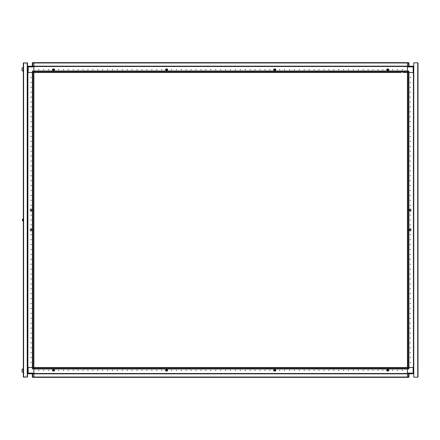 <?xml version="1.0" encoding="UTF-8"?>
<svg xmlns="http://www.w3.org/2000/svg" width="440" height="440" viewBox="0 0 440 440"><rect width="100%" height="100%" fill="white"/><g stroke="black" fill="none" stroke-linecap="round" stroke-linejoin="round"><path stroke-width="0.66" d="M407.435 367.461L407.435 368.984L408.562 368.984L408.562 367.461L407.435 367.461L407.435 71.407L408.958 71.407L408.958 72.54L408.562 72.54L408.562 71.016L407.435 71.016L407.435 71.33L33.864 71.33L33.864 66.495L407.435 66.495L33.864 66.495L33.864 62.662L407.435 62.662L407.435 62.975L33.864 62.975L33.864 62.662L32.736 62.662L32.736 63.052L32.34 63.052L32.34 66.198M413.771 72.54L413.43 72.54L413.43 367.461L408.958 367.461L408.958 368.594L407.435 368.594M407.435 71.407L407.435 62.662L408.562 62.662L408.958 63.052L408.958 66.198M408.909 72.54L408.909 367.461L408.59 367.461L408.59 72.54L407.748 72.54L407.748 367.461L408.59 367.461M408.562 367.461L413.083 367.461L413.083 373.115L413.771 373.115L413.083 373.802L413.083 373.115L407.435 373.115L407.435 373.505L33.864 373.505L407.435 373.505L407.435 377.339L33.864 377.339L33.864 377.025L407.435 377.025L407.435 377.339L408.562 377.339L408.562 376.948L408.958 376.948L408.958 373.802M413.771 66.886L413.132 66.886L413.132 72.54L408.958 72.54L413.43 72.54L413.43 367.461L413.771 367.461M292.336 72.49L291.511 72.49L292.336 72.49M297.248 72.49L296.423 72.49L297.248 72.49M302.165 72.49L301.34 72.49L302.165 72.49M307.082 72.49L306.257 72.49L307.082 72.49M311.993 72.49L311.168 72.49L311.993 72.49M316.91 72.49L316.085 72.49L316.91 72.49M321.827 72.49L321.002 72.49L321.827 72.49M326.744 72.49L325.914 72.49L326.744 72.49M331.656 72.49L330.831 72.49L331.656 72.49M336.573 72.49L335.748 72.49L336.573 72.49M390.643 72.49L389.818 72.49L390.643 72.49M395.555 72.49L394.73 72.49L395.555 72.49M405.389 72.49L404.564 72.49L405.389 72.49M407.435 72.49L403.403 72.49M33.864 72.54L33.864 71.016L32.736 71.016L32.736 72.54L33.864 72.54L33.864 368.984L33.864 368.671L407.435 368.671L407.435 373.115M32.736 72.54L32.34 72.54L32.34 71.407L33.864 71.407M413.721 373.368L413.721 373.802L33.864 373.802L33.864 369.006L407.435 368.984L32.736 368.984L32.34 368.594L32.736 368.594L32.736 368.984L32.34 368.594L32.34 367.461L27.869 367.461L27.869 72.54L32.34 72.54L28.215 72.54L28.215 66.886L27.527 66.886L28.215 66.198L28.215 66.886L33.864 66.886M27.527 367.461L27.869 367.461L27.869 72.54L27.527 72.54M33.864 143.402L33.864 144.227L33.864 143.402M33.864 138.484L33.864 139.31L33.864 138.484M33.864 133.567L33.864 134.393L33.864 133.567M33.864 128.651L33.864 129.481L33.864 128.651M33.864 123.739L33.864 124.564L33.864 123.739M33.864 118.822L33.864 119.647L33.864 118.822M33.864 113.905L33.864 114.736L33.864 113.905M33.864 108.993L33.864 109.819L33.864 108.993M33.864 104.076L33.864 104.901L33.864 104.076M33.864 99.16L33.864 99.984L33.864 99.16M33.864 94.248L33.864 95.073L33.864 94.248M33.864 89.331L33.864 90.156L33.864 89.331M33.864 84.414L33.864 85.239L33.864 84.414M33.864 79.497L33.864 80.328L33.864 79.497M33.864 74.586L33.864 75.411L33.864 74.586M32.39 367.461L32.39 72.54L32.703 72.54L32.703 367.461L33.55 367.461L33.55 72.54L32.703 72.54M27.572 220.55L27.527 219.412M23.298 71.456L23.298 221.177L22.753 221.133L22.753 218.867L22.495 219.389M22.418 220.138L22.418 219.863M22.753 221.133L22.418 220.264L22.842 221.177L22.753 218.867L23.298 218.823M27.527 373.115L28.166 373.115L28.166 367.461L32.736 367.461L32.736 368.594L33.864 368.594M33.864 373.115L28.166 373.115L28.166 373.802L33.864 373.802L33.864 377.339L32.489 377.256M23.221 372.669L23.221 368.544L22 369.573L22 371.641L23.298 372.669L23.298 377.097L23.298 62.904L27.527 63.102M27.572 373.466L27.572 373.802L28.166 373.802L27.527 373.368L27.527 377.097L23.298 376.899M23.221 69.394L23.221 67.331L22 68.36L22 70.428L23.221 71.456L23.221 69.394M407.435 66.886L413.132 66.886L413.132 66.198L27.572 66.198L27.572 66.633M408.562 66.198L408.562 62.662M407.435 63.052L408.958 63.052M33.864 376.948L32.736 376.948L32.736 377.339L32.34 376.948L32.34 373.802L32.34 376.948L32.736 376.948L32.736 373.802M166.106 370.381L166.601 370.87L167.09 370.381L166.601 369.886L166.106 370.381M167.266 369.969L167.761 370.359L167.266 370.755L167.739 370.381L167.266 369.672L165.891 369.672L167.266 369.672M167.096 69.619L166.606 69.13L166.111 69.619L166.606 70.114L167.096 69.619M167.266 70.329L165.891 70.329L167.266 70.329L167.761 69.641L167.266 68.954L165.891 68.954L167.266 68.954L165.935 68.954L165.462 69.619L165.935 70.29L167.266 70.29M274.203 370.381L274.692 370.87L275.187 370.381L274.692 369.886L274.203 370.381M273.752 370.711L273.933 369.969L273.537 370.359L274.032 371.047L275.407 371.047L274.032 371.047L275.363 371.047L275.836 370.381L275.363 369.71L274.032 369.71M53.053 370.381L53.548 370.87L54.038 370.381L53.548 369.886L53.053 370.381M54.214 369.969L54.709 370.359L54.214 370.755L54.687 370.381L54.214 369.672L52.839 369.672L54.214 369.672M165.792 70.032L165.891 70.329M52.74 70.032L52.349 69.641L52.74 69.245L52.349 69.641L52.839 70.329L54.214 70.329L52.839 70.329M388.559 70.032L388.949 69.641L388.559 69.245L388.949 69.641L388.459 70.329L387.084 70.329L388.459 70.329M275.506 70.032L275.897 69.641L275.506 69.245L275.897 69.641L275.407 70.329L274.032 70.329L275.407 70.329M275.187 69.619L274.697 69.13L274.208 69.619L274.697 70.114L275.187 69.619M274.032 70.032L273.537 69.641L274.032 69.245L273.559 69.619L274.032 70.329M275.506 369.969L275.897 370.359L275.506 370.755L275.897 370.359L275.407 369.672L274.032 369.672L275.407 369.672M388.559 369.969L388.949 370.359L388.559 370.755L388.949 370.359L388.459 369.672L387.084 369.672L388.459 369.672M52.74 369.969L52.839 369.672M165.792 369.969L165.891 369.672M410.482 362.543L410.086 362.543L410.482 362.543M410.482 357.632L410.086 357.632L410.482 357.632M410.482 352.715L410.086 352.715L410.482 352.715M410.482 347.798L410.086 347.798L410.482 347.798M410.482 342.881L410.086 342.881L410.482 342.881M410.482 337.97L410.086 337.97L410.482 337.97M410.482 333.053L410.086 333.053L410.482 333.053M410.482 328.136L410.086 328.136L410.482 328.136M410.482 323.224L410.086 323.224L410.482 323.224M410.482 318.307L410.086 318.307L410.482 318.307M410.482 313.39L410.086 313.39L410.482 313.39M410.482 308.479L410.086 308.479L410.482 308.479M410.482 303.562L410.086 303.562L410.482 303.562M410.482 298.645L410.086 298.645L410.482 298.645M410.482 293.728L410.086 293.728L410.482 293.728M410.482 288.816L410.086 288.816L410.482 288.816M410.482 283.899L410.086 283.899L410.482 283.899M410.482 278.982L410.086 278.982L410.482 278.982M410.482 274.071L410.086 274.071L410.482 274.071M410.482 269.154L410.086 269.154L410.482 269.154M410.482 264.237L410.086 264.237L410.482 264.237M410.482 259.325L410.086 259.325L410.482 259.325M410.482 254.408L410.086 254.408L410.482 254.408M410.482 249.491L410.086 249.491L410.482 249.491M410.482 244.574L410.086 244.574L410.482 244.574M410.482 239.663L410.086 239.663L410.482 239.663M410.482 234.746L410.086 234.746L410.482 234.746M410.482 224.917L410.086 224.917L410.482 224.917M410.482 220L410.086 220L410.482 220M410.482 215.083L410.086 215.083L410.482 215.083M410.482 205.255L410.086 205.255L410.482 205.255M410.482 200.338L410.086 200.338L410.482 200.338M410.482 195.426L410.086 195.426L410.482 195.426M410.482 190.509L410.086 190.509L410.482 190.509M410.482 185.592L410.086 185.592L410.482 185.592M410.482 180.675L410.086 180.675L410.482 180.675M410.482 175.764L410.086 175.764L410.482 175.764M410.482 170.847L410.086 170.847L410.482 170.847M410.482 165.93L410.086 165.93L410.482 165.93M410.482 161.018L410.086 161.018L410.482 161.018M410.482 156.101L410.086 156.101L410.482 156.101M410.482 151.184L410.086 151.184L410.482 151.184M410.482 146.273L410.086 146.273L410.482 146.273M410.482 141.356L410.086 141.356L410.482 141.356M410.482 136.439L410.086 136.439L410.482 136.439M410.482 131.522L410.086 131.522L410.482 131.522M410.482 126.61L410.086 126.61L410.482 126.61M410.482 121.693L410.086 121.693L410.482 121.693M410.482 116.776L410.086 116.776L410.482 116.776M410.482 111.865L410.086 111.865L410.482 111.865M410.482 106.948L410.086 106.948L410.482 106.948M410.482 102.031L410.086 102.031L410.482 102.031M410.482 97.119L410.086 97.119L410.482 97.119M410.482 92.202L410.086 92.202L410.482 92.202M410.482 87.285L410.086 87.285L410.482 87.285M410.482 82.368L410.086 82.368L410.482 82.368M410.482 77.457L410.086 77.457L410.482 77.457M409.888 210.958L410.284 211.349L410.971 210.859L410.971 209.479L410.284 208.989L409.596 209.479L409.888 210.958M409.888 229.042L410.284 228.652L410.971 229.141L410.971 230.522L410.284 231.011L409.596 230.522L409.888 229.042M410.674 230.615L410.284 231.011L409.888 230.615M410.674 209.385L410.284 208.989L409.888 209.385M54.043 69.619L53.554 69.13L53.059 69.619L53.554 70.114L54.043 69.619M54.214 70.329L54.709 69.641L54.214 68.954L52.839 68.954L54.214 68.954L52.883 68.954L52.41 69.619L52.883 70.29L54.214 70.29M402.518 69.443L402.518 69.834L402.518 69.443M397.601 69.443L397.601 69.834L397.601 69.443M392.684 69.443L392.684 69.834L392.684 69.443M382.855 69.443L382.855 69.834L382.855 69.443M377.938 69.443L377.938 69.834L377.938 69.443M373.027 69.443L373.027 69.834L373.027 69.443M368.11 69.443L368.11 69.834L368.11 69.443M363.193 69.443L363.193 69.834L363.193 69.443M358.281 69.443L358.281 69.834L358.281 69.443M353.364 69.443L353.364 69.834L353.364 69.443M348.447 69.443L348.447 69.834L348.447 69.443M343.53 69.443L343.53 69.834L343.53 69.443M338.618 69.443L338.618 69.834L338.618 69.443M333.702 69.443L333.702 69.834L333.702 69.443M328.784 69.443L328.784 69.834L328.784 69.443M323.873 69.443L323.873 69.834L323.873 69.443M318.956 69.443L318.956 69.834L318.956 69.443M314.039 69.443L314.039 69.834L314.039 69.443M309.127 69.443L309.127 69.834L309.127 69.443M304.211 69.443L304.211 69.834L304.211 69.443M299.293 69.443L299.293 69.834L299.293 69.443M294.377 69.443L294.377 69.834L294.377 69.443M289.465 69.443L289.465 69.834L289.465 69.443M284.548 69.443L284.548 69.834L284.548 69.443M279.631 69.443L279.631 69.834L279.631 69.443M269.803 69.443L269.803 69.834L269.803 69.443M264.886 69.443L264.886 69.834L264.886 69.443M259.974 69.443L259.974 69.834L259.974 69.443M255.057 69.443L255.057 69.834L255.057 69.443M250.14 69.443L250.14 69.834L250.14 69.443M245.223 69.443L245.223 69.834L245.223 69.443M240.312 69.443L240.312 69.834L240.312 69.443M235.395 69.443L235.395 69.834L235.395 69.443M230.478 69.443L230.478 69.834L230.478 69.443M225.566 69.443L225.566 69.834L225.566 69.443M220.649 69.443L220.649 69.834L220.649 69.443M215.732 69.443L215.732 69.834L215.732 69.443M210.821 69.443L210.821 69.834L210.821 69.443M205.904 69.443L205.904 69.834L205.904 69.443M200.987 69.443L200.987 69.834L200.987 69.443M196.07 69.443L196.07 69.834L196.07 69.443M191.158 69.443L191.158 69.834L191.158 69.443M186.241 69.443L186.241 69.834L186.241 69.443M181.324 69.443L181.324 69.834L181.324 69.443M176.413 69.443L176.413 69.834L176.413 69.443M171.496 69.443L171.496 69.834L171.496 69.443M161.667 69.443L161.667 69.834L161.667 69.443M156.75 69.443L156.75 69.834L156.75 69.443M151.833 69.443L151.833 69.834L151.833 69.443M146.916 69.443L146.916 69.834L146.916 69.443M142.005 69.443L142.005 69.834L142.005 69.443M137.088 69.443L137.088 69.834L137.088 69.443M132.171 69.443L132.171 69.834L132.171 69.443M127.259 69.443L127.259 69.834L127.259 69.443M122.342 69.443L122.342 69.834L122.342 69.443M117.425 69.443L117.425 69.834L117.425 69.443M112.514 69.443L112.514 69.834L112.514 69.443M107.597 69.443L107.597 69.834L107.597 69.443M102.68 69.443L102.68 69.834L102.68 69.443M97.763 69.443L97.763 69.834L97.763 69.443M92.851 69.443L92.851 69.834L92.851 69.443M87.934 69.443L87.934 69.834L87.934 69.443M83.017 69.443L83.017 69.834L83.017 69.443M78.106 69.443L78.106 69.834L78.106 69.443M73.189 69.443L73.189 69.834L73.189 69.443M68.272 69.443L68.272 69.834L68.272 69.443M63.36 69.443L63.36 69.834L63.36 69.443M58.443 69.443L58.443 69.834L58.443 69.443M48.609 69.443L48.609 69.834L48.609 69.443M43.698 69.443L43.698 69.834L43.698 69.443M38.781 69.443L38.781 69.834L38.781 69.443M387.084 70.29L388.421 70.29L388.894 69.619L388.421 68.954L387.084 68.954L388.459 68.954L387.084 68.954L386.59 69.641L387.084 70.329M38.781 370.557L38.781 370.167L38.781 370.557M43.698 370.557L43.698 370.167L43.698 370.557M48.609 370.557L48.609 370.167L48.609 370.557M58.443 370.557L58.443 370.167L58.443 370.557M63.36 370.557L63.36 370.167L63.36 370.557M68.272 370.557L68.272 370.167L68.272 370.557M73.189 370.557L73.189 370.167L73.189 370.557M78.106 370.557L78.106 370.167L78.106 370.557M83.017 370.557L83.017 370.167L83.017 370.557M87.934 370.557L87.934 370.167L87.934 370.557M92.851 370.557L92.851 370.167L92.851 370.557M97.763 370.557L97.763 370.167L97.763 370.557M102.68 370.557L102.68 370.167L102.68 370.557M107.597 370.557L107.597 370.167L107.597 370.557M112.514 370.557L112.514 370.167L112.514 370.557M117.425 370.557L117.425 370.167L117.425 370.557M122.342 370.557L122.342 370.167L122.342 370.557M127.259 370.557L127.259 370.167L127.259 370.557M132.171 370.557L132.171 370.167L132.171 370.557M137.088 370.557L137.088 370.167L137.088 370.557M142.005 370.557L142.005 370.167L142.005 370.557M146.916 370.557L146.916 370.167L146.916 370.557M151.833 370.557L151.833 370.167L151.833 370.557M156.75 370.557L156.75 370.167L156.75 370.557M161.667 370.557L161.667 370.167L161.667 370.557M171.496 370.557L171.496 370.167L171.496 370.557M176.413 370.557L176.413 370.167L176.413 370.557M181.324 370.557L181.324 370.167L181.324 370.557M186.241 370.557L186.241 370.167L186.241 370.557M191.158 370.557L191.158 370.167L191.158 370.557M196.07 370.557L196.07 370.167L196.07 370.557M200.987 370.557L200.987 370.167L200.987 370.557M205.904 370.557L205.904 370.167L205.904 370.557M210.821 370.557L210.821 370.167L210.821 370.557M215.732 370.557L215.732 370.167L215.732 370.557M220.649 370.557L220.649 370.167L220.649 370.557M225.566 370.557L225.566 370.167L225.566 370.557M230.478 370.557L230.478 370.167L230.478 370.557M235.395 370.557L235.395 370.167L235.395 370.557M240.312 370.557L240.312 370.167L240.312 370.557M245.223 370.557L245.223 370.167L245.223 370.557M250.14 370.557L250.14 370.167L250.14 370.557M255.057 370.557L255.057 370.167L255.057 370.557M259.974 370.557L259.974 370.167L259.974 370.557M264.886 370.557L264.886 370.167L264.886 370.557M269.803 370.557L269.803 370.167L269.803 370.557M279.631 370.557L279.631 370.167L279.631 370.557M284.548 370.557L284.548 370.167L284.548 370.557M289.465 370.557L289.465 370.167L289.465 370.557M294.377 370.557L294.377 370.167L294.377 370.557M299.293 370.557L299.293 370.167L299.293 370.557M304.211 370.557L304.211 370.167L304.211 370.557M309.127 370.557L309.127 370.167L309.127 370.557M314.039 370.557L314.039 370.167L314.039 370.557M318.956 370.557L318.956 370.167L318.956 370.557M323.873 370.557L323.873 370.167L323.873 370.557M328.784 370.557L328.784 370.167L328.784 370.557M333.702 370.557L333.702 370.167L333.702 370.557M338.618 370.557L338.618 370.167L338.618 370.557M343.53 370.557L343.53 370.167L343.53 370.557M348.447 370.557L348.447 370.167L348.447 370.557M353.364 370.557L353.364 370.167L353.364 370.557M358.281 370.557L358.281 370.167L358.281 370.557M363.193 370.557L363.193 370.167L363.193 370.557M368.11 370.557L368.11 370.167L368.11 370.557M373.027 370.557L373.027 370.167L373.027 370.557M377.938 370.557L377.938 370.167L377.938 370.557M382.855 370.557L382.855 370.167L382.855 370.557M392.684 370.557L392.684 370.167L392.684 370.557M397.601 370.557L397.601 370.167L397.601 370.557M402.518 370.557L402.518 370.167L402.518 370.557M386.98 370.755L386.59 370.359L387.084 369.672M388.245 69.619L387.75 69.13L387.261 69.619L387.75 70.114L388.245 69.619M387.084 69.245L386.611 69.619L387.084 70.032M387.255 370.381L387.745 370.87L388.24 370.381L387.745 369.886L387.255 370.381M387.084 370.755L387.084 371.047L388.459 371.047L387.084 371.047L388.416 371.047L388.889 370.381L388.416 369.71L387.084 369.71M30.817 77.457L31.213 77.457L30.817 77.457M30.817 82.368L31.213 82.368L30.817 82.368M30.817 87.285L31.213 87.285L30.817 87.285M30.817 92.202L31.213 92.202L30.817 92.202M30.817 97.119L31.213 97.119L30.817 97.119M30.817 102.031L31.213 102.031L30.817 102.031M30.817 106.948L31.213 106.948L30.817 106.948M30.817 111.865L31.213 111.865L30.817 111.865M30.817 116.776L31.213 116.776L30.817 116.776M30.817 121.693L31.213 121.693L30.817 121.693M30.817 126.61L31.213 126.61L30.817 126.61M30.817 131.522L31.213 131.522L30.817 131.522M30.817 136.439L31.213 136.439L30.817 136.439M30.817 141.356L31.213 141.356L30.817 141.356M30.817 146.273L31.213 146.273L30.817 146.273M30.817 151.184L31.213 151.184L30.817 151.184M30.817 156.101L31.213 156.101L30.817 156.101M30.817 161.018L31.213 161.018L30.817 161.018M30.817 165.93L31.213 165.93L30.817 165.93M30.817 170.847L31.213 170.847L30.817 170.847M30.817 175.764L31.213 175.764L30.817 175.764M30.817 180.675L31.213 180.675L30.817 180.675M30.817 185.592L31.213 185.592L30.817 185.592M30.817 190.509L31.213 190.509L30.817 190.509M30.817 195.426L31.213 195.426L30.817 195.426M30.817 200.338L31.213 200.338L30.817 200.338M30.817 205.255L31.213 205.255L30.817 205.255M30.817 215.083L31.213 215.083L30.817 215.083M30.817 220L31.213 220L30.817 220M30.817 224.917L31.213 224.917L30.817 224.917M30.817 234.746L31.213 234.746L30.817 234.746M30.817 239.663L31.213 239.663L30.817 239.663M30.817 244.574L31.213 244.574L30.817 244.574M30.817 249.491L31.213 249.491L30.817 249.491M30.817 254.408L31.213 254.408L30.817 254.408M30.817 259.325L31.213 259.325L30.817 259.325M30.817 264.237L31.213 264.237L30.817 264.237M30.817 269.154L31.213 269.154L30.817 269.154M30.817 274.071L31.213 274.071L30.817 274.071M30.817 278.982L31.213 278.982L30.817 278.982M30.817 283.899L31.213 283.899L30.817 283.899M30.817 288.816L31.213 288.816L30.817 288.816M30.817 293.728L31.213 293.728L30.817 293.728M30.817 298.645L31.213 298.645L30.817 298.645M30.817 303.562L31.213 303.562L30.817 303.562M30.817 308.479L31.213 308.479L30.817 308.479M30.817 313.39L31.213 313.39L30.817 313.39M30.817 318.307L31.213 318.307L30.817 318.307M30.817 323.224L31.213 323.224L30.817 323.224M30.817 328.136L31.213 328.136L30.817 328.136M30.817 333.053L31.213 333.053L30.817 333.053M30.817 337.97L31.213 337.97L30.817 337.97M30.817 342.881L31.213 342.881L30.817 342.881M30.817 347.798L31.213 347.798L30.817 347.798M30.817 352.715L31.213 352.715L30.817 352.715M30.817 357.632L31.213 357.632L30.817 357.632M30.817 362.543L31.213 362.543L30.817 362.543M31.411 229.042L31.015 228.652L30.327 229.141L30.327 230.522L31.015 231.011L31.702 230.522L31.411 229.042M31.411 210.958L31.015 211.349L30.327 210.859L30.327 209.479L31.015 208.989L31.702 209.479L31.411 210.958M30.624 209.385L31.015 208.989L31.411 209.385M30.624 230.615L31.015 231.011L31.411 230.615M167.266 369.71L165.93 369.71L165.462 370.381L165.93 371.047L167.266 371.047L165.891 371.047L167.266 371.047L167.266 370.755M167.272 70.032L167.745 69.619L167.547 69.289M54.214 369.71L52.877 369.71L52.404 370.381L52.877 371.047L54.214 371.047L52.839 371.047L54.214 371.047L54.214 370.755M274.032 69.245L274.032 68.954L275.407 68.954L274.032 68.954L275.369 68.954L275.836 69.619L275.369 70.29L274.032 70.29M407.435 72.54L408.562 72.54M407.435 70.994L33.864 71.016L408.562 71.016L408.958 71.407M413.771 66.633L413.132 66.198L413.721 66.198L413.721 66.534M408.81 377.256L408.958 376.948M407.435 357.935L407.435 361.268M407.748 62.662L408.81 62.744M413.721 367.461L413.721 72.54M417.978 62.953L418 376.992L417.703 377.195L417.989 377.031M417.703 62.805L413.771 62.805L413.771 377.195L417.703 377.195L417.703 62.805M408.562 368.984L408.958 368.594M410.971 229.141L410.971 230.522M409.596 230.522L409.596 229.141M409.596 209.479L409.596 210.859M410.971 210.859L410.971 209.479M407.435 78.733L407.435 82.066M54.219 70.032L54.692 69.619L54.494 69.289M275.506 69.245L275.407 68.954M388.559 69.245L388.459 68.954M52.74 69.245L52.839 68.954M165.792 69.245L165.891 68.954M293.497 72.49L295.262 72.49M298.408 72.49L300.179 72.49M303.325 72.49L305.096 72.49M308.242 72.49L310.007 72.49M313.154 72.49L314.925 72.49M318.07 72.49L319.841 72.49M322.988 72.49L324.759 72.49M327.899 72.49L329.67 72.49M332.816 72.49L334.587 72.49M337.733 72.49L339.504 72.49M386.887 72.49L388.658 72.49M391.804 72.49L393.569 72.49M396.715 72.49L398.486 72.49M401.043 72.49L33.864 72.49M128.733 71.016L115.951 71.016M148.396 71.016L135.614 71.016M168.053 71.016L155.276 71.016M187.715 71.016L174.939 71.016M165.792 370.755L165.891 371.047M52.74 370.755L52.839 371.047M388.559 370.755L388.459 371.047M274.032 369.969L274.032 369.672M275.506 370.755L275.407 371.047M33.864 367.51L407.435 367.51M387.079 369.969L386.606 370.381L386.804 370.711M32.736 71.016L32.34 71.407M32.736 62.662L32.34 63.052L33.55 62.662M33.864 142.241L33.864 140.47M33.864 137.324L33.864 135.553M33.864 132.407L33.864 130.642M33.864 127.496L33.864 125.725M33.864 122.579L33.864 120.808M33.864 117.662L33.864 115.891M33.864 112.745L33.864 110.979M33.864 107.833L33.864 106.062M33.864 102.916L33.864 101.145M33.864 97.999L33.864 96.234M33.864 93.088L33.864 91.317M33.864 88.171L33.864 86.4M33.864 83.254L33.864 81.488M33.864 78.93L33.864 76.571M27.572 72.54L27.572 367.461M27.555 367.461L27.527 220.589M27.572 66.534L27.527 65.758M33.864 367.461L32.736 367.461M23.298 221.177L23.298 368.544L22 369.573M23.375 62.904L27.132 62.904M27.451 62.904L27.132 62.805M27.451 377.097L23.375 377.097M23.298 63.102L23.298 67.331M27.527 377.097L27.527 62.904M30.327 210.859L30.327 209.479M31.702 209.479L31.702 210.859M31.702 230.522L31.702 229.141M30.327 229.141L30.327 230.522M408.925 367.461L408.925 72.54M413.743 367.461L413.743 72.54M408.562 373.802L408.562 376.948L407.435 376.948M407.435 66.181L33.864 66.181M407.435 72.177L33.864 72.177M33.864 373.819L407.435 373.819M33.864 367.824L407.435 367.824M32.736 66.198L32.736 63.052L33.864 63.052M32.373 72.54L32.373 367.461M27.555 72.54L27.572 219.45M27.231 377.097L27.231 62.904M23.595 377.097L23.595 62.904"/></g></svg>
